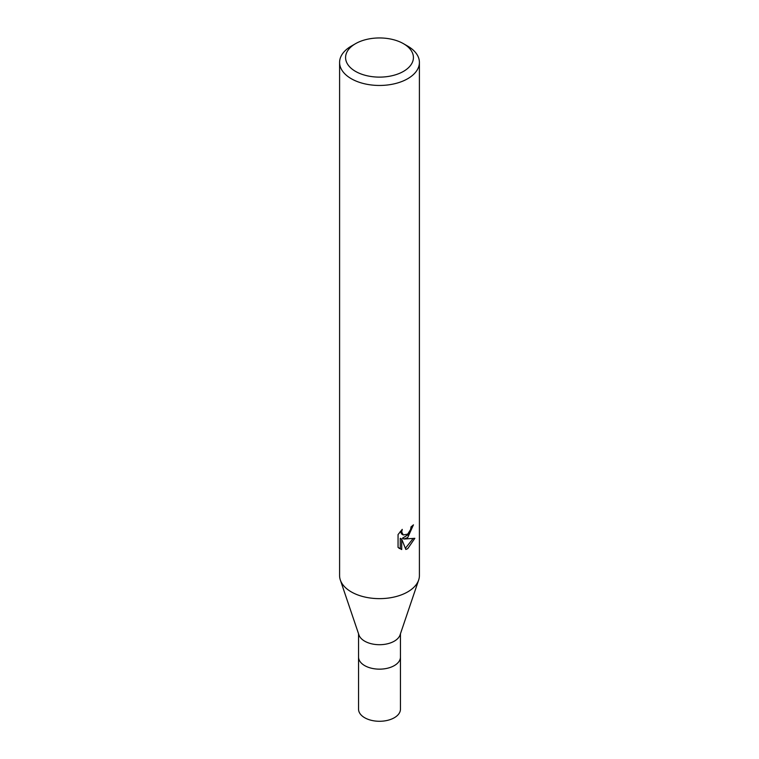 <?xml version="1.0" encoding="UTF-8"?>
<svg xmlns="http://www.w3.org/2000/svg" width="759" height="759" viewBox="0 0 759 759"><rect width="100%" height="100%" fill="white"/><g stroke="black" fill="none" stroke-linecap="round" stroke-linejoin="round"><path stroke-width="1.14" d="M418.607 580.18L400.059 634.941A20.948 12.097 180 0 1 394.31 641.165A20.948 12.097 180 0 1 373.39 644.182A20.948 12.097 180 0 1 358.941 634.941L340.393 580.18M394.31 665.605A20.948 12.097 180 0 0 400.448 657.057A20.948 12.097 180 0 1 394.31 665.605A20.948 12.097 180 0 1 371.483 668.233A20.948 12.097 180 0 1 358.552 657.057L358.552 633.793M407.716 537.581L403.892 539.023L414.831 538.321L407.716 548.672L405.837 549.459L401.701 539.137L401.701 549.554L398.058 547.41L398.058 534.564L402.261 529.365L401.691 531.917L403.238 534.962L407.716 534.137L410.6 529.526L411.017 526.86A39.904 23.036 0 0 0 413.446 524.839L407.716 537.581M403.484 43.69L407.716 46.128A39.904 23.036 180 0 1 419.404 62.418A39.904 23.036 180 0 1 407.716 78.708A39.904 23.036 180 0 1 364.225 83.708A39.904 23.036 180 0 1 339.596 62.418A39.904 23.036 180 0 1 351.284 46.128L355.516 43.69A33.918 19.582 180 0 1 403.484 43.69A33.918 19.582 180 0 1 403.484 71.384A33.918 19.582 180 0 1 355.516 71.384A33.918 19.582 180 0 1 355.516 43.69L351.284 46.128M419.404 62.418L419.404 575.597A39.904 23.036 180 0 1 407.716 591.887A39.904 23.036 180 0 1 364.225 596.887A39.904 23.036 180 0 1 339.596 575.597L339.596 62.418M411.843 526.224L408.712 534.327L402.469 538.197L403.892 539.023M405.391 548.302L412.953 538.729M399.082 548.311L400.268 548.719L400.259 538.302L401.701 539.137M400.259 548.719L401.701 549.554M403.238 534.962L401.815 534.137L400.268 531.499M418.664 580.018A39.904 23.036 180 0 1 407.716 591.887M400.448 657.171L400.448 709.191A20.948 12.097 180 0 1 394.31 717.739A20.948 12.097 180 0 1 371.483 720.357A20.948 12.097 180 0 1 358.552 709.191L358.552 657.171M400.448 657.057L400.448 633.793"/></g></svg>
